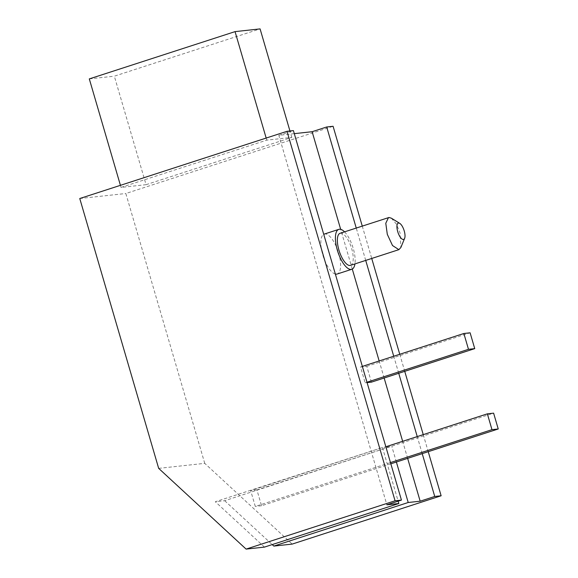 <?xml version="1.0" encoding="UTF-8"?>
<svg xmlns="http://www.w3.org/2000/svg" width="578" height="578" viewBox="0 0 578 578"><rect width="100%" height="100%" fill="white"/><g stroke="black" fill="none" stroke-linecap="round" stroke-linejoin="round"><path stroke-width="0.43" stroke-dasharray="2.89 2.17" d="M324.244 234.09A20.981 7.854 -108 0 1 338.672 253.186A20.981 7.854 -108 0 1 337.191 274.008M335.341 274.037A20.981 7.854 -108 0 1 322.77 254.912A20.981 7.854 -108 0 1 323.723 234.314M344.546 231.843A20.981 7.854 -108 0 1 353.245 248.453A20.981 7.854 -108 0 1 354.943 263.908M340.095 233.288A16.856 6.307 -108 0 1 351.677 248.627A16.856 6.307 -108 0 1 350.492 265.353M391.342 218.173L396.291 223.946L400.07 232.934L400.857 247.507M390.836 463.816L261.545 505.75L256.921 489.934L390.28 446.678L224.705 500.714L215.319 501.74L382.455 447.524L250.657 490.614L255.288 506.429L390.475 462.581M256.921 489.934L250.657 490.614M385.851 446.765L384.016 447.358L390.28 446.678L493.612 413.162M224.705 500.714L272.216 544.584M396.378 462.017L391.841 446.505M382.455 447.524L398.141 501.162M264.449 547.106L215.319 501.74M261.545 505.75L255.288 506.429M158.668 468.361L204.742 463.354L292.179 544.093M371.408 382.145L366.784 366.322L360.52 367.008L365.144 382.824L367.095 382.614M407.642 458.361L402.656 441.31M384.146 378.012L379.161 360.961M352.284 269.052L340.673 229.329M294.289 133.648L278.827 135.331L386.87 504.818M362.269 226.099L371.733 258.46M399.752 354.278L404.737 371.329M423.248 434.634L428.233 451.685M204.742 463.354L125.831 193.507L333.087 126.286M79.764 198.521L125.831 193.507M366.784 366.322L470.116 332.805M278.827 135.331L293.4 130.599M146.068 184.678L291.818 137.405L266.776 140.129L121.033 187.402L146.068 184.678L114.336 76.173L260.086 28.9M422.222 453.636L417.237 436.585M398.726 373.28L393.734 356.236M365.715 260.411L356.25 228.05M366.979 382.231L365.144 382.824M360.52 367.008L362.355 366.409M266.169 138.055L266.776 140.129M291.818 137.405L289.939 130.982M89.301 78.897L114.336 76.173M121.033 187.402L120.426 185.328"/><path stroke-width="0.87" d="M354.943 263.908A20.981 7.854 -108 0 1 351.771 269.283L337.191 274.008A20.981 7.854 -108 0 1 335.341 274.037M351.771 269.283A20.981 7.854 -108 0 1 337.342 250.187A20.981 7.854 -108 0 1 338.824 229.358A20.981 7.854 -108 0 1 344.546 231.843M404.629 238.338L400.857 247.507L398.878 249.653L350.492 265.353A16.856 6.307 -108 0 1 338.91 250.014A16.856 6.307 -108 0 1 340.095 233.288L388.965 217.494L391.342 218.173L399.781 223.383A8.591 3.215 -108 0 1 404.224 230.904A8.591 3.215 -108 0 1 404.629 238.338A8.591 3.215 -108 0 1 397.715 231.612A8.591 3.215 -108 0 1 399.781 223.383M398.878 249.653L392.505 245.527L387.296 234.321L385.786 223.252L388.481 217.595M390.475 462.581L491.979 429.656L487.355 413.841L493.612 413.162L498.236 428.977L390.836 463.816M272.216 544.584L273.835 546.087L408.213 502.499L396.378 462.017M398.141 501.162L398.827 503.517L264.449 547.106L246.105 549.1L158.668 468.361L79.764 198.521L287.013 131.3L293.4 130.599L401.443 500.093L386.87 504.818L398.827 503.517M487.355 413.841L385.851 446.765M491.979 429.656L498.236 428.977M408.213 502.499L420.17 501.198L434.743 496.473L441.13 495.78L292.179 544.093L273.835 546.087M367.095 382.614L371.408 382.145L474.74 348.628L470.116 332.805L463.859 333.492L468.483 349.307L474.74 348.628M323.723 234.314A20.981 7.854 -108 0 1 324.244 234.09L338.824 229.358M420.17 501.198L407.642 458.361M402.656 441.31L384.146 378.012M379.161 360.961L352.284 269.052M340.673 229.329L312.127 131.712L294.289 133.648M246.105 549.1L395.063 500.786L401.443 500.093M312.127 131.712L326.7 126.979L333.087 126.286L362.269 226.099M371.733 258.46L399.752 354.278M404.737 371.329L423.248 434.634M428.233 451.685L441.13 495.78M395.063 500.786L287.013 131.3M434.743 496.473L422.222 453.636M417.237 436.585L398.726 373.28M393.734 356.236L365.715 260.411M356.25 228.05L326.7 126.979M468.483 349.307L366.979 382.231M362.355 366.409L463.859 333.492M289.939 130.982L260.086 28.9L235.051 31.624L266.169 138.055M120.426 185.328L89.301 78.897L235.051 31.624"/></g></svg>
